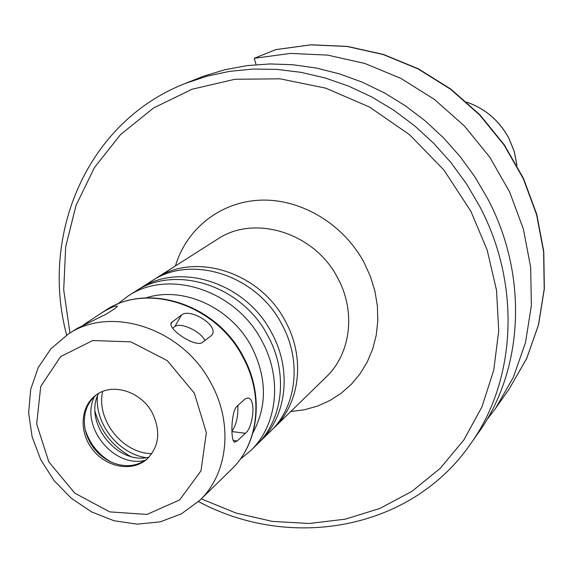 <?xml version="1.0" encoding="UTF-8"?>
<svg xmlns="http://www.w3.org/2000/svg" width="573" height="573" viewBox="0 0 573 573"><rect width="100%" height="100%" fill="white"/><g stroke="black" fill="none" stroke-linecap="round" stroke-linejoin="round"><path stroke-width="0.86" d="M211.186 335.749L202.527 342.36C195.808 348.155 166.8 328.809 171.37 322.628L181.512 315.043C189.634 307.68 218.621 325.135 212.203 334.589L211.186 335.749M204.919 340.534C200.758 331.337 180.395 321.876 174.822 326.603L172.595 328.2M245.38 433.267L237.201 440.974L234.83 442.077C230.446 442.342 230.833 411.65 237 406.207L245.23 398.865L247.794 397.963C256.496 398.328 253.101 427.759 245.38 433.267L231.95 431.562M231.936 431.147C236.255 425.145 238.232 416.571 237.859 405.44M83.5 324.898L101.041 313.238C110.231 307.694 115.696 305.352 117.422 306.197L115.71 308.038L106.055 314.233L77.412 328.265L68.194 334.131L50.897 348.828L38.169 367.694L30.663 389.497L28.65 412.94L32.102 436.748L40.726 459.668L54.027 480.532L71.288 498.266L91.623 511.918L114.006 520.735L137.291 524.152L160.232 521.845L181.505 513.78L199.784 500.315C228.061 473.613 233.447 423.726 211.1 383.38C183.002 328.587 111.019 304.779 68.194 334.131M198.466 501.568C290.49 551.025 411.12 530.204 470.526 443.975L478.462 432.687C523.4 370.265 528.721 276.028 487.687 198.709L475.024 177.1L460.291 156.773L443.652 137.986L425.309 120.946L405.498 105.869L384.454 92.919L362.437 82.24L339.717 73.946L316.568 68.101L293.261 64.763L270.069 63.94L247.257 65.594L225.067 69.691L203.744 76.137L185.093 83.515C87.554 121.562 39.623 234.192 66.669 335.126M486.606 420.124L495.538 408.399L513.379 377.242L525.484 342.661L531.357 305.653L530.677 267.355L523.364 228.999L509.576 191.833L489.7 157.102L464.388 125.967L434.47 99.458L400.964 78.429L364.994 63.517L327.756 55.13L290.461 53.418L254.269 58.303L256.074 64.656M275.871 49.6L254.269 58.303M272.175 429.635L273.98 427.924C300.08 403.249 305.473 357.924 285.555 321.625C260.557 272.325 195.257 251.454 155.663 278.499L153.585 279.868M258.33 443.137L270.42 431.405C296.621 406.622 302.021 361.076 281.988 324.59C256.84 275.019 191.217 254.011 151.458 281.171L137.269 290.253M260.214 441.36C286.729 416.292 292.13 370.115 271.767 333.063C246.197 282.74 179.643 261.338 139.432 288.828M240.151 459.338L250.465 450.872L256.496 444.985C283.119 419.816 288.527 373.403 268.042 336.15C242.315 285.555 175.431 264.003 135.049 291.607L127.937 296.134L117.329 304.234M152.354 413.004C141.202 391.345 112.251 382.392 95.87 395.205C80.148 406.493 78.845 432.429 92.819 449.819C106.542 467.41 132.084 472.088 146.681 459.374C159.144 446.954 161.034 431.498 152.354 413.004M96.579 394.704C86.48 403.234 82.655 414.752 85.105 429.256C88.636 444.24 97.295 455.17 111.069 462.046C124.628 467.754 136.711 466.673 147.333 458.794M85.155 429.499C89.61 443.566 98.176 454.375 110.84 461.938M94.545 396.43C79.482 425.639 113.296 468.342 145.184 460.377M98.52 393.479C83.4 422.595 117.157 465.233 148.973 457.19M95.089 411.557C100.733 431.405 112.559 446.346 130.58 456.387M97.403 396.179C94.903 423.913 118.518 453.73 146.079 457.655M102.646 391.481C96.006 419.894 122.679 453.58 151.859 453.63M170.969 324.074L172.516 321.389M174.822 326.603L181.512 315.043M233.24 440.465L237.201 440.974M87.991 322.742L87.705 322.219M470.526 443.975C516.094 380.687 521.423 284.903 479.608 206.216L466.436 183.79L451.066 162.725L433.689 143.293L414.537 125.731L393.844 110.252L371.891 97.052L348.943 86.265L325.299 78.014L301.255 72.377L277.103 69.39L253.137 69.061L229.637 71.346L206.874 76.202L185.093 83.515M275.756 49.615L311.075 44.801L347.396 46.399L383.588 54.478L418.476 68.86L450.922 89.152L479.852 114.75L504.304 144.826L523.478 178.404L536.765 214.366L543.777 251.547L544.35 288.728L538.563 324.733L526.694 358.469L509.232 388.924L526.623 358.591L538.441 324.963L544.207 289.021L543.619 251.862L536.593 214.667L523.285 178.661L504.075 145.026L479.572 114.901L450.593 89.259L418.111 68.939L383.215 54.542L347.059 46.47L310.817 44.866L275.613 49.658M273.98 427.924L326.281 376.912C350.748 353.742 356.069 311.698 337.841 278.263C314.992 232.831 254.476 213.958 217.31 239.292L155.663 278.499M290.762 411.557L304.378 409.781L317.492 406.099L329.847 400.548L341.221 393.221L351.385 384.239L360.131 373.746L367.286 361.928L372.694 349.014L376.225 335.226L377.808 320.837L377.392 306.132L374.964 291.385L370.581 276.902L364.299 262.971C343.929 224.444 301.685 198.924 261.338 200.135C220.956 201.338 186.583 228.434 175.445 265.922M250.465 450.872C277.268 425.531 282.675 378.753 261.99 341.171C236.019 290.124 168.584 268.343 127.937 296.134M252.965 432.708C267.276 406.135 266.875 377.607 251.762 347.131C231.342 307.715 183.188 285.648 146.194 297.86M242.845 357.058C216.071 304.6 146.91 282.052 105.432 310.444C147.612 281.751 216.63 304.392 243.239 356.549C264.475 395.005 259.146 443.194 231.37 469.495C258.738 443.631 264.146 395.678 242.845 357.058M194.354 393.185L167.302 360.646L130.866 341.852L92.711 340.541L60.609 356.607L40.747 386.431L36.665 423.927L48.812 461.852L74.755 493.124L109.651 511.875L147.003 514.425L179.643 499.928L200.973 470.834L206.352 432.672L194.354 393.185M516.939 165.447L514.268 151.623L508.96 138.465C499.448 120.874 485.41 108.784 466.852 102.187M201.266 498.861L236.09 513.079L272.361 521.401L309.119 523.493L345.347 519.159L379.992 508.387L411.98 491.312L440.279 468.284L463.901 439.863L481.979 406.816L493.761 370.101L498.718 330.857L496.54 290.382L487.179 250.057L470.877 211.287L443.932 170.045L409.595 134.741L369.513 107.029L325.643 88.142L280.061 78.816L234.887 79.267L192.105 89.23L153.5 108.018L120.559 134.562L94.452 167.552L76.001 205.492L65.694 246.798L63.71 289.845L69.949 333.02M509.232 388.924L495.538 408.399M105.432 310.444L101.041 313.238M231.37 469.495L199.784 500.315M466.809 102.152C485.417 108.72 499.477 120.803 508.982 138.394L514.303 151.601L516.968 165.49"/></g></svg>
